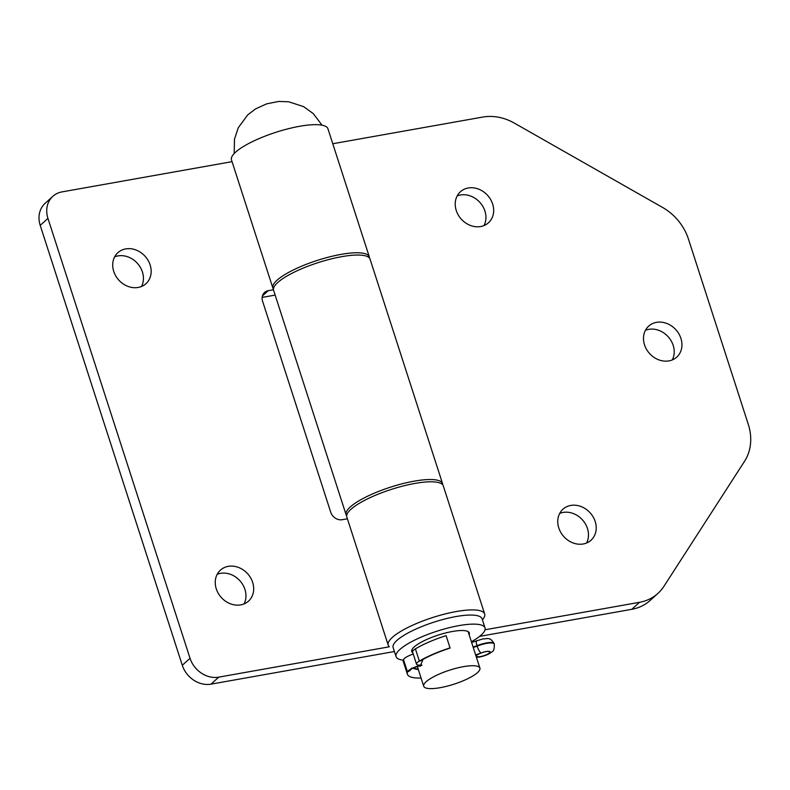 <?xml version="1.0" encoding="UTF-8"?>
<svg xmlns="http://www.w3.org/2000/svg" width="790" height="790" viewBox="0 0 790 790"><rect width="100%" height="100%" fill="white"/><g stroke="black" fill="none" stroke-linecap="round" stroke-linejoin="round"><path stroke-width="1.19" d="M468.223 187.99A20.915 17.736 47.8 0 0 460.412 191.763A20.915 17.736 47.8 0 0 458.299 215.068A20.915 17.736 47.8 0 0 480.675 226.533A20.915 17.736 47.8 0 0 488.487 222.76A20.915 17.736 47.8 0 0 490.6 199.465A20.915 17.736 47.8 0 0 468.223 187.99M484.003 225.575A20.915 17.736 47.8 0 0 481.13 203.889A20.915 17.736 47.8 0 0 460.491 194.992A20.915 17.736 47.8 0 0 457.163 195.95M570.755 505.432A20.915 17.736 47.8 0 0 562.944 509.214A20.915 17.736 47.8 0 0 560.831 532.509A20.915 17.736 47.8 0 0 583.208 543.984A20.915 17.736 47.8 0 0 591.019 540.212A20.915 17.736 47.8 0 0 593.132 516.907A20.915 17.736 47.8 0 0 570.755 505.432M586.536 543.026A20.915 17.736 47.8 0 0 583.662 521.331A20.915 17.736 47.8 0 0 563.023 512.443A20.915 17.736 47.8 0 0 559.695 513.401M656.49 322.35A20.915 17.736 47.8 0 0 648.679 326.122A20.915 17.736 47.8 0 0 646.566 349.427A20.915 17.736 47.8 0 0 668.942 360.892A20.915 17.736 47.8 0 0 676.754 357.12A20.915 17.736 47.8 0 0 678.867 333.815A20.915 17.736 47.8 0 0 656.49 322.35M672.27 359.934A20.915 17.736 47.8 0 0 669.407 338.238A20.915 17.736 47.8 0 0 648.758 329.351A20.915 17.736 47.8 0 0 645.43 330.309M442.696 484.803A50.678 12.61 162.1 0 0 442.548 483.599A50.678 12.61 162.1 0 0 414.227 481.15A50.678 12.61 162.1 0 0 346.099 514.754A50.678 12.61 162.1 0 0 346.682 515.821M346.099 514.754L273.587 290.276A50.678 12.61 -17.9 0 1 341.724 256.671A50.678 12.61 -17.9 0 1 370.046 259.12L442.548 483.599M639.525 602.306A49.207 41.732 47.8 0 0 657.912 593.418L650.18 600.42A49.207 41.732 -132.2 0 1 631.793 609.307L639.525 602.306L485.03 629.778M479.619 636.365L631.793 609.307M657.912 593.418A49.207 41.732 47.8 0 0 663.946 586.299L744.545 461.301A49.207 41.732 47.8 0 0 748.288 424.339L688.455 239.103A49.207 41.732 47.8 0 0 662.543 207.424L514.339 123.112A49.207 41.732 47.8 0 0 482.799 117.058L332.778 143.74M475.758 655.256A4.918 1.225 162.1 0 0 479.086 653.962A6.893 1.718 -17.9 0 1 485.988 651.622A6.893 1.718 -17.9 0 1 489.84 651.957A6.893 1.718 -17.9 0 1 480.587 656.53A6.893 1.718 -17.9 0 1 476.735 656.194A6.893 1.718 -17.9 0 1 476.716 656.105A4.918 1.225 162.1 0 0 476.706 656.046A4.918 1.225 162.1 0 0 475.886 655.661M450.063 647.879A47.894 11.919 162.1 0 0 419.362 661.112A6.399 4.197 -120.8 0 0 420.734 660.717C428.595 656.075 438.381 651.869 450.103 648.086L446.113 635.644A47.894 11.919 162.1 0 0 415.412 648.867A11.317 2.814 162.1 0 0 412.578 651.957L416.528 664.202A11.317 2.814 162.1 0 0 421.742 664.933M415.412 648.867L419.362 661.112A11.317 2.814 162.1 0 0 416.528 664.202M413.259 654.071A11.317 2.814 162.1 0 0 403.512 659.64A47.894 11.919 162.1 0 0 403.423 661.941L407.373 674.186A47.894 11.919 162.1 0 0 421.06 678.018M421.613 665.131A11.317 2.814 162.1 0 0 407.472 671.885A47.894 11.919 162.1 0 0 407.373 674.186M419.036 665.98L420.162 666.326L423.025 659.393M440.218 687.675A29.526 7.347 -17.9 0 1 423.716 686.253A29.526 7.347 -17.9 0 1 463.404 666.671A29.526 7.347 -17.9 0 1 479.905 668.103A29.526 7.347 -17.9 0 1 440.218 687.675M228.251 566.351A20.915 17.736 47.8 0 0 220.43 570.123A20.915 17.736 47.8 0 0 218.326 593.428A20.915 17.736 47.8 0 0 240.693 604.893A20.915 17.736 47.8 0 0 248.514 601.121A20.915 17.736 47.8 0 0 250.618 577.826A20.915 17.736 47.8 0 0 228.251 566.351M244.021 603.935A20.915 17.736 47.8 0 0 241.157 582.25A20.915 17.736 47.8 0 0 220.519 573.352A20.915 17.736 47.8 0 0 217.191 574.31M125.709 248.899A20.915 17.736 47.8 0 0 117.898 252.681A20.915 17.736 47.8 0 0 115.784 275.977A20.915 17.736 47.8 0 0 138.161 287.451A20.915 17.736 47.8 0 0 145.982 283.679A20.915 17.736 47.8 0 0 148.086 260.374A20.915 17.736 47.8 0 0 125.709 248.899M141.489 286.494A20.915 17.736 47.8 0 0 138.625 264.798A20.915 17.736 47.8 0 0 117.987 255.901A20.915 17.736 47.8 0 0 114.659 256.869M482.413 619.824A50.678 12.61 162.1 0 0 484.665 613.978A50.678 12.61 162.1 0 0 456.334 611.529A50.678 12.61 162.1 0 0 388.206 645.134A50.678 12.61 162.1 0 0 389.371 646.793L218.751 677.139L211.029 684.14L394.407 651.523M484.665 613.978L443.279 485.87A50.678 12.61 162.1 0 0 414.957 483.421A50.678 12.61 162.1 0 0 346.83 517.025L388.206 645.134M273.439 289.071A50.678 12.61 -17.9 0 1 272.856 288.004A50.678 12.61 -17.9 0 1 340.994 254.4A50.678 12.61 -17.9 0 1 369.315 256.859A50.678 12.61 -17.9 0 1 369.463 258.053M369.315 256.859L327.929 128.74A50.678 12.61 162.1 0 0 299.608 126.291A50.678 12.61 162.1 0 0 231.48 159.896L272.856 288.004M232.053 161.654L62.025 191.891A24.599 20.866 47.8 0 0 52.831 196.335A24.599 20.866 47.8 0 0 47.943 218.376L40.211 225.377A24.599 20.866 -132.2 0 1 45.109 203.336L52.831 196.335M211.029 684.14A24.599 20.866 -132.2 0 1 182.292 665.269L190.025 658.268L47.943 218.376M190.025 658.268A24.599 20.866 47.8 0 0 218.751 677.139M347.403 518.783L342.208 519.711A9.845 8.344 -132.2 0 1 330.714 512.157L262.606 301.286A9.845 8.344 -132.2 0 1 264.561 292.468A9.845 8.344 -132.2 0 1 268.235 290.69L273.468 289.762M182.292 665.269L40.211 225.377M275.147 295.095L262.162 297.405M412.864 652.856A30.257 7.525 -17.9 0 1 411.738 651.553A30.257 7.525 -17.9 0 1 452.423 631.487A30.257 7.525 -17.9 0 1 469.329 632.958A30.257 7.525 -17.9 0 1 469.142 634.755M403.364 660.183A46.738 11.633 -17.9 0 1 396.057 656.628L393.124 647.553A46.738 11.633 -17.9 0 1 455.968 616.556A46.738 11.633 -17.9 0 1 482.088 618.817L485.021 627.892A46.738 11.633 -17.9 0 1 471.403 641.766M396.057 656.628A46.738 11.633 -17.9 0 1 458.891 625.631A46.738 11.633 -17.9 0 1 485.021 627.892M473.24 647.464A11.564 2.874 162.1 0 0 477.14 646.131A13.529 3.367 -17.9 0 1 486.699 643.366A13.529 3.367 -17.9 0 1 494.264 644.018C494.5 648.718 493.691 651.335 491.815 651.878C489.247 654.1 485.218 655.809 479.698 657.013L476.429 657.339M476.291 656.915A6.399 5.905 -69.8 0 0 476.982 656.678A7.13 1.778 162.1 0 0 480.488 656.608A7.13 1.778 162.1 0 0 489.494 652.975A7.13 1.778 162.1 0 0 486.087 651.533A7.13 1.778 162.1 0 0 481.051 652.994A17.963 4.463 -17.9 0 1 475.639 654.88M471.62 642.448L482.917 638.893C487.173 639.13 489.76 636.306 494.115 643.564A13.529 3.367 162.1 0 0 486.551 642.912A13.529 3.367 162.1 0 0 476.992 645.677A11.564 2.874 -17.9 0 1 473.091 647.01M481.051 652.994A6.399 1.56 68.4 0 1 477.14 646.131L476.992 645.677A6.399 1.56 68.4 0 1 476.647 640.7M413.16 668.143A41.495 10.319 162.1 0 0 418.315 669.525M418.167 669.071A41.495 10.319 -17.9 0 1 413.535 667.965M410.968 669.387A6.399 6.093 -161.3 0 1 407.472 671.885L403.512 659.64M476.143 656.451A17.963 4.463 -17.9 0 1 476.982 656.678M268.235 290.69L262.428 295.954M420.734 660.717L420.122 660.983M421.88 665.328C416.093 666.77 412.38 668.182 410.76 669.555L411.63 668.044M234.186 153.556L234.492 139.159L238.264 127.753L247.705 114.906L255.516 108.921L266.635 103.846L278.643 101.456L288.607 101.762L303.538 106.601L313.304 113.642L322.034 125.176M423.716 686.253L417.337 666.493M412.548 651.651L411.936 649.755M479.905 668.103L468.124 631.615"/></g></svg>
